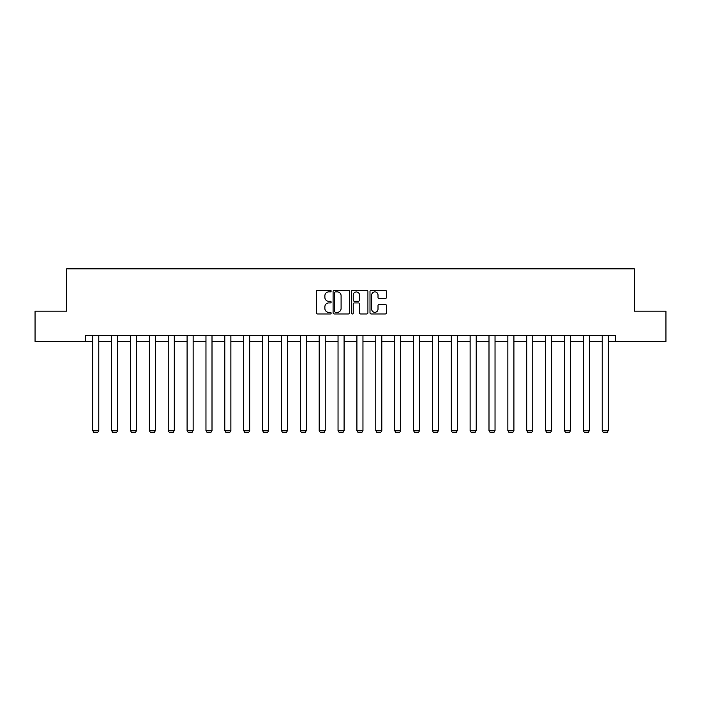 <?xml version="1.0" encoding="UTF-8"?>
<svg xmlns="http://www.w3.org/2000/svg" width="701" height="701" viewBox="0 0 701 701"><rect width="100%" height="100%" fill="white"/><g stroke="black" fill="none" stroke-linecap="round" stroke-linejoin="round"><path stroke-width="1.05" d="M331.144 291.064A0.832 0.832 0 0 0 330.32 290.232L317.702 290.232A1.183 1.183 0 0 0 316.519 291.423L316.519 312.795A1.183 1.183 0 0 0 317.702 313.978L330.32 313.978A0.832 0.832 0 0 0 331.144 313.145A0.832 0.832 0 0 0 330.32 312.313L328.681 312.313A3.803 3.803 0 0 1 324.887 308.519L324.887 306.74A3.803 3.803 0 0 1 328.681 302.937L330.32 302.937A0.832 0.832 0 0 0 331.144 302.105A0.832 0.832 0 0 0 330.32 301.272L328.681 301.272A3.803 3.803 0 0 1 324.887 297.478L324.887 295.691A3.803 3.803 0 0 1 328.681 291.896L330.32 291.896A0.832 0.832 0 0 0 331.144 291.064M385.2 298.6A1.183 1.183 0 0 0 386.382 297.417L386.382 291.423A1.183 1.183 0 0 0 385.2 290.232L371.188 290.232A1.183 1.183 0 0 0 369.997 291.423L369.997 312.795A1.183 1.183 0 0 0 371.188 313.978L385.2 313.978A1.183 1.183 0 0 0 386.382 312.795L386.382 305.548A1.183 1.183 0 0 0 385.2 304.365L379.206 304.365A1.183 1.183 0 0 0 378.014 305.548L378.014 309.141A3.172 3.172 0 0 1 374.842 312.313A3.172 3.172 0 0 1 371.661 309.141L371.661 295.068A3.172 3.172 0 0 1 374.842 291.896A3.172 3.172 0 0 1 378.014 295.068L378.014 297.417A1.183 1.183 0 0 0 379.206 298.6L385.2 298.6M85.548 341.413L35.05 341.413L35.05 311.174L66.683 311.174L66.683 268.842L634.317 268.842L634.317 311.174L665.95 311.174L665.95 341.413L615.452 341.413L615.452 335.367L85.548 335.367L85.548 341.413L92.742 341.413M349.457 291.423A1.183 1.183 0 0 0 348.274 290.232L334.263 290.232A1.183 1.183 0 0 0 333.08 291.423L333.08 312.795A1.183 1.183 0 0 0 334.263 313.978L348.274 313.978A1.183 1.183 0 0 0 349.457 312.795L349.457 291.423M352.726 290.232L366.737 290.232A1.183 1.183 0 0 1 367.92 291.423L367.92 312.795A1.183 1.183 0 0 1 366.737 313.978L360.743 313.978A1.183 1.183 0 0 1 359.552 312.795L359.552 304.12A1.183 1.183 0 0 0 358.369 302.937L354.391 302.937A1.183 1.183 0 0 0 353.199 304.12L353.199 313.145A0.832 0.832 0 0 1 352.366 313.978A0.832 0.832 0 0 1 351.543 313.145L351.543 291.423A1.183 1.183 0 0 1 352.726 290.232M98.797 341.413L111.617 341.413M117.663 341.413L130.482 341.413M136.529 341.413L149.348 341.413M155.403 341.413L168.222 341.413M174.269 341.413L187.088 341.413M193.134 341.413L205.963 341.413M212.009 341.413L224.828 341.413M230.874 341.413L243.694 341.413M249.749 341.413L262.568 341.413M268.614 341.413L281.434 341.413M287.48 341.413L300.3 341.413M306.355 341.413L319.174 341.413M325.22 341.413L338.04 341.413M344.086 341.413L356.914 341.413M362.96 341.413L375.78 341.413M381.826 341.413L394.645 341.413M400.7 341.413L413.52 341.413M419.566 341.413L432.386 341.413M438.432 341.413L451.251 341.413M457.306 341.413L470.126 341.413M476.172 341.413L488.991 341.413M495.037 341.413L507.866 341.413M513.912 341.413L526.731 341.413M532.778 341.413L545.597 341.413M551.652 341.413L564.471 341.413M570.518 341.413L583.337 341.413M589.383 341.413L602.203 341.413M608.258 341.413L615.452 341.413M335.569 291.896A0.832 0.832 0 0 0 334.736 292.729L334.736 311.489A0.832 0.832 0 0 0 335.569 312.313L337.295 312.313A3.803 3.803 0 0 0 341.089 308.519L341.089 295.691A3.803 3.803 0 0 0 337.295 291.896L335.569 291.896M359.552 295.13A3.172 3.172 0 0 0 356.38 291.958A3.172 3.172 0 0 0 353.199 295.13L353.199 300.089A1.183 1.183 0 0 0 354.391 301.272L358.369 301.272A1.183 1.183 0 0 0 359.552 300.089L359.552 295.13M98.797 335.367L98.797 430.58L92.742 430.58L92.742 335.367M98.797 430.58L97.886 432.158L93.654 432.158L92.742 430.58M117.663 335.367L117.663 430.58L111.617 430.58L111.617 335.367M117.663 430.58L116.752 432.158L112.519 432.158L111.617 430.58M136.529 335.367L136.529 430.58L130.482 430.58L130.482 335.367M136.529 430.58L135.626 432.158L131.394 432.158L130.482 430.58M155.403 335.367L155.403 430.58L149.348 430.58L149.348 335.367M155.403 430.58L154.492 432.158L150.259 432.158L149.348 430.58M174.269 335.367L174.269 430.58L168.222 430.58L168.222 335.367M174.269 430.58L173.366 432.158L169.125 432.158L168.222 430.58M193.134 335.367L193.134 430.58L187.088 430.58L187.088 335.367M193.134 430.58L192.232 432.158L187.999 432.158L187.088 430.58M212.009 335.367L212.009 430.58L205.963 430.58L205.963 335.367M212.009 430.58L211.097 432.158L206.865 432.158L205.963 430.58M230.874 335.367L230.874 430.58L224.828 430.58L224.828 335.367M230.874 430.58L229.972 432.158L225.74 432.158L224.828 430.58M249.749 335.367L249.749 430.58L243.694 430.58L243.694 335.367M249.749 430.58L248.837 432.158L244.605 432.158L243.694 430.58M268.614 335.367L268.614 430.58L262.568 430.58L262.568 335.367M268.614 430.58L267.703 432.158L263.471 432.158L262.568 430.58M287.48 335.367L287.48 430.58L281.434 430.58L281.434 335.367M287.48 430.58L286.578 432.158L282.345 432.158L281.434 430.58M306.355 335.367L306.355 430.58L300.3 430.58L300.3 335.367M306.355 430.58L305.443 432.158L301.211 432.158L300.3 430.58M325.22 335.367L325.22 430.58L319.174 430.58L319.174 335.367M325.22 430.58L324.318 432.158L320.077 432.158L319.174 430.58M344.086 335.367L344.086 430.58L338.04 430.58L338.04 335.367M344.086 430.58L343.183 432.158L338.951 432.158L338.04 430.58M362.96 335.367L362.96 430.58L356.914 430.58L356.914 335.367M362.96 430.58L362.049 432.158L357.817 432.158L356.914 430.58M381.826 335.367L381.826 430.58L375.78 430.58L375.78 335.367M381.826 430.58L380.923 432.158L376.682 432.158L375.78 430.58M400.7 335.367L400.7 430.58L394.645 430.58L394.645 335.367M400.7 430.58L399.789 432.158L395.557 432.158L394.645 430.58M419.566 335.367L419.566 430.58L413.52 430.58L413.52 335.367M419.566 430.58L418.655 432.158L414.422 432.158L413.52 430.58M438.432 335.367L438.432 430.58L432.386 430.58L432.386 335.367M438.432 430.58L437.529 432.158L433.297 432.158L432.386 430.58M457.306 335.367L457.306 430.58L451.251 430.58L451.251 335.367M457.306 430.58L456.395 432.158L452.163 432.158L451.251 430.58M476.172 335.367L476.172 430.58L470.126 430.58L470.126 335.367M476.172 430.58L475.26 432.158L471.028 432.158L470.126 430.58M495.037 335.367L495.037 430.58L488.991 430.58L488.991 335.367M495.037 430.58L494.135 432.158L489.903 432.158L488.991 430.58M513.912 335.367L513.912 430.58L507.866 430.58L507.866 335.367M513.912 430.58L513.001 432.158L508.768 432.158L507.866 430.58M532.778 335.367L532.778 430.58L526.731 430.58L526.731 335.367M532.778 430.58L531.875 432.158L527.634 432.158L526.731 430.58M551.652 335.367L551.652 430.58L545.597 430.58L545.597 335.367M551.652 430.58L550.741 432.158L546.508 432.158L545.597 430.58M570.518 335.367L570.518 430.58L564.471 430.58L564.471 335.367M570.518 430.58L569.606 432.158L565.374 432.158L564.471 430.58M589.383 335.367L589.383 430.58L583.337 430.58L583.337 335.367M589.383 430.58L588.481 432.158L584.248 432.158L583.337 430.58M608.258 335.367L608.258 430.58L602.203 430.58L602.203 335.367M608.258 430.58L607.346 432.158L603.114 432.158L602.203 430.58"/></g></svg>
